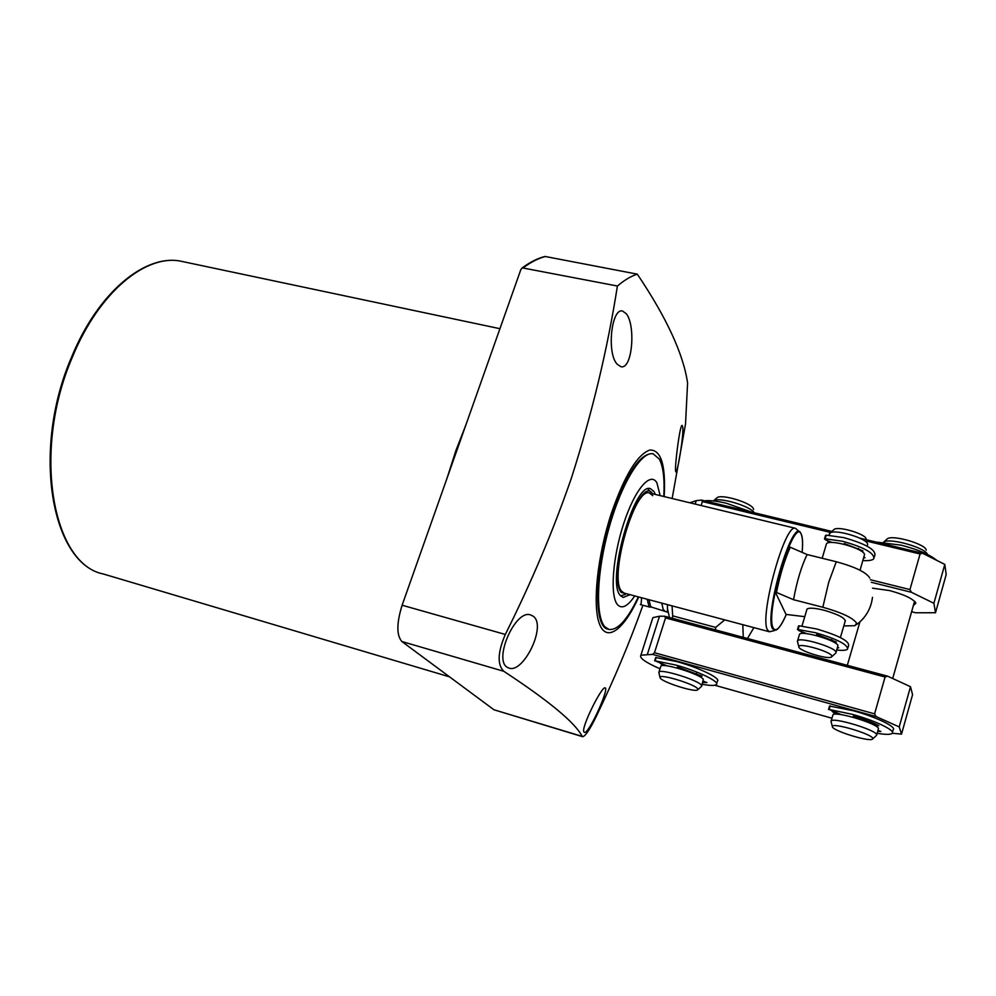 <?xml version="1.0" encoding="UTF-8"?>
<svg xmlns="http://www.w3.org/2000/svg" width="996" height="996" viewBox="0 0 996 996"><rect width="100%" height="100%" fill="white"/><g stroke="black" fill="none" stroke-linecap="round" stroke-linejoin="round"><path stroke-width="1.49" d="M647.263 599.268L648.894 606.29L651.994 607.249M747.448 638.486L753.91 627.642M648.981 599.716L650.562 606.29L651.832 607.211L667.432 612.129L667.482 608.817L669.001 615.528M638.361 596.89C627.492 619.637 617.694 630.48 608.967 629.435L604.846 626.745C595.122 616.312 596.666 571.642 609.154 527.432C621.529 483.16 641.524 450.839 653.177 453.84L652.417 453.666C640.079 453.342 626.733 473.461 612.378 514.023C594.388 567.185 592.969 627.704 608.207 629.223L608.705 629.36M641.611 597.762L641.013 604.759M617.346 364.349L620.919 366.69C632.485 369.902 635.859 324.933 626.21 313.665L622.537 311.038C611.444 307.652 606.427 353.767 617.346 364.349M675.537 470.909L675.848 471.93C677.454 473.561 684.115 434.144 682.683 426.724L682.185 425.466C680.069 423.474 674.852 464.348 675.537 470.909M584.03 732.072L584.403 732.371C588.611 734.313 607.921 691.759 605.543 688.199L605.195 687.825C601.845 685.846 580.295 728.935 584.03 732.072M507.238 667.295L509.031 668.117C523.523 673.694 547.265 625.04 532.96 616.063L530.656 614.968C515.492 608.842 493.281 659.576 507.238 667.295M664.17 496.581C665.876 465.219 661.095 449.706 649.828 450.03C637.44 454.388 624.666 475.316 611.544 512.816C597.314 555.78 592.209 605.643 599.53 624.106C606.738 642.943 623.957 629.621 638.735 596.99M637.303 274.149C631.078 276.091 624.455 280.05 617.408 286.026L522.253 267.862C530.183 262.035 537.778 258.238 545.024 256.458L637.303 274.149C666.548 317.612 683.318 353.891 687.589 382.974L685.522 424.109L672.138 498.51M642.918 605.282C629.609 642.557 614.022 679.683 596.168 716.622C589.893 729.47 585.387 736.168 582.648 736.716L582.237 736.405C575.066 722.635 548.921 700.923 503.802 671.292C497.141 664.643 497.651 652.355 505.308 634.452C531.354 582.361 553.39 530.221 571.418 478.055C592.222 412.904 607.56 348.899 617.408 286.026M522.253 267.862L520.808 269.679L402.11 605.219C396.545 623.222 396.47 635.336 401.886 641.524L493.941 709.762L582.598 736.691M724.715 619.873L715.688 627.405L672.686 615.864L672.051 605.854M742.829 624.691L743.24 637.353M672.686 615.864L672.474 618.329M715.688 627.405L715.427 629.87M652.754 495.684L649.529 493.045C634.614 486.285 608.444 578.439 621.741 591.35L624.318 593.155M653.177 453.84L659.315 459.094C663.261 466.601 664.755 479.076 663.784 496.494M634.738 595.932C627.629 606.464 621.865 609.353 617.445 604.597C609.838 595.869 612.615 557.162 623.757 523.386C634.788 489.459 650.475 471.158 656.912 482.836L660.149 495.61M625.264 594.425L620.67 595.894M629.958 594.662L623.147 597.463L620.384 595.546C605.867 581.676 634.328 481.317 650.537 488.7L654.073 491.613L655.343 494.452M627.194 593.927L621.367 592.483C606.303 577.02 639.681 472.39 652.567 493.779M647.774 488.936L651.247 492.51M806.76 609.963L807.021 609.079C809.125 607.597 814.79 607.983 824.016 610.224C838.458 614.457 845.492 618.18 845.131 621.38M799.663 532.001L795.505 528.328C784.91 522.489 758.678 618.068 767.667 630.144L769.46 631.775L774.651 630.505M869.745 578.029C866.383 572.364 855.228 566.936 836.291 561.744L807.096 554.535C801.344 566.487 796.825 581.552 793.538 599.704L822.833 607.249C841.844 612.615 853.111 617.931 856.622 623.197L854.942 625.7L843.799 625.924M804.768 616.673L786.205 614.432M807.096 554.535L788.932 546.655C783.366 559.366 778.797 574.455 775.224 591.923L793.538 599.704M775.224 591.923L786.118 614.632M833.453 530.009L834.287 529.274C839.142 526.05 865.611 534.018 866.134 538.873M829.245 534.454L830.34 532.823C835.968 529.088 867.006 538.438 867.591 544.065L867.641 544.65M828.622 542.758L827.365 540.629M826.17 544.8L826.481 543.766C829.27 538.786 863.806 548.485 864.54 554.498L860.058 570.26M797.609 642.034L797.609 640.677C800.087 636.83 834.959 647.151 836.042 652.081L835.868 653.115M799.302 635.025L799.539 634.203C802.041 630.281 836.889 640.553 837.947 645.557L836.105 652.293M798.867 647.163L798.767 646.566C798.78 642.457 830.764 651.546 831.872 656.003L831.299 657.148C827.178 659.501 800.099 651.147 798.867 647.163M802.975 633.431L800.709 631.327M660.298 678.189L659.962 677.28C660.012 673.595 694.897 684.202 697.698 688.784L697.461 690.041C693.677 692.145 663.224 682.434 660.298 678.189M658.991 673.035L659.016 671.976C661.182 668.627 698.57 680.268 701.483 685.248L701.57 686.456M660.659 666.76L660.871 666.087C663.062 662.651 700.425 674.267 703.313 679.309L701.769 685.796M713.26 500.938L713.671 500.689C719.224 496.83 750.498 506.105 754.233 512.753M716.398 498.299L717.245 497.552C722.449 493.941 751.669 502.992 753.412 508.769L753.611 509.516M664.693 665.627L662.801 664.257M832.407 726.931L832.332 726.395C832.395 722.312 871.986 734.002 872.807 738.385L872.284 739.306C867.927 741.659 833.565 730.977 832.407 726.931M831.199 722.038L831.199 720.88C833.664 717.145 875.982 729.943 876.729 734.687L876.542 735.509M832.768 715.477L832.98 714.73C835.47 710.907 877.762 723.656 878.484 728.487L876.754 734.774M883.427 542.235L883.763 542.023C890.013 537.653 925.409 547.651 927.438 554.411M886.49 539.558L887.436 538.699C893.288 534.615 926.243 544.339 926.205 550.178M836.827 714.169L834.1 711.941M835.333 714.157L832.009 711.156M663.249 665.577L660.46 663.373M652.392 619.163L652.866 617.657L659.489 616.225L664.681 616.225L887.585 676.16L910.493 686.705L912.573 694.673L901.529 734.127L892.267 733.255M887.585 676.16L885.071 677.019L874.588 713.858L876.107 716.572L899.214 726.906L901.529 734.127M876.107 716.572L652.592 654.372L654.484 652.716L874.588 713.858M660.024 668.789L659.414 668.528C645.284 662.265 639.108 657.821 640.901 655.206L652.592 654.372M714.779 685.248L831.971 718.228M910.493 686.705L899.214 726.906M885.071 677.019L665.515 617.918L654.484 652.716M665.515 617.918L664.681 616.225M872.546 588.188L889.702 590.591C904.53 594.674 913.257 598.857 915.859 603.153L913.332 605.68M689.78 502.781L696.229 500.652L701.52 500.079L831.884 531.428M859.685 538.114L866.109 539.658M866.371 539.72L922.508 553.228L944.806 564.408L946.2 574.567L935.505 612.739L915.735 612.777L911.614 611.731M922.508 553.228L920.067 553.975L909.946 589.582L911.415 592.284L933.899 603.277L935.505 612.739M911.415 592.284L871.313 582.287M944.806 564.408L933.899 603.277M830.739 532.462L702.392 501.561L701.134 505.52M702.392 501.561L701.52 500.079M870.454 579.747L909.946 589.582M920.067 553.975L866.657 541.114M864.889 540.691L864.067 540.492M914.278 602.319L914.589 601.31M843.537 544.152L844.284 543.542L862.947 550.875L861.154 551.062M862.897 560.574C868.711 560.922 872.359 560.312 873.828 558.744C874.613 553.203 864.204 547.377 842.628 541.276L825.161 538.786L824.476 538.948L825.871 540.044L832.096 542.484M874.276 557.175L874.874 555.121C875.671 549.543 865.287 543.704 843.712 537.603L826.244 535.151L825.161 538.786M863.906 557.1L865.014 557.748L863.644 558.021M825.522 535.45L826.244 535.151M816.894 635.747L816.446 634.639L817.343 634.713L836.304 641.997L833.254 641.872M836.777 650.002C842.579 650.662 846.164 650.4 847.534 649.205C848.007 644.686 837.362 639.195 815.587 632.734L798.095 629.534L798.867 630.617L806.885 633.693M847.895 647.948L848.617 645.483C849.102 640.926 838.458 635.423 816.695 628.974L799.203 625.812L798.095 629.534M837.586 647.201L838.719 647.798L837.375 647.935M798.506 626.011L799.203 625.812M655.692 657.522L676.807 661.593C699.254 667.706 721.515 678.587 717.344 681.252L716.647 683.542M656.14 657.41L655.069 660.796L675.736 665.029C698.184 671.155 720.469 682.011 716.311 684.625C714.68 685.821 709.999 685.709 702.242 684.289M702.778 682.546L706.923 682.534M706.899 682.621L703.238 681.077M697.947 675.699L702.031 676.147L678.089 667.133L677.355 667.034L678.401 668.403M667.146 665.888L655.069 660.796M829.543 706.04L853.423 710.771C876.343 717.033 897.209 727.167 893.088 729.894L892.441 732.222M830.178 705.927L829.145 709.476L852.389 714.356C875.322 720.631 896.201 730.753 892.092 733.442C890.362 734.712 885.394 734.662 877.165 733.293M877.7 731.438L880.887 731.425M880.862 731.55L878.024 730.292M873.878 725.001L878.484 725.536M878.821 725.76L878.634 725.623C872.409 722.374 864.217 719.286 854.082 716.336L853.211 716.211L853.734 717.469M841.271 714.655L829.145 709.476M705.268 500.913L705.753 500.664C711.169 500.428 718.066 501.299 726.445 503.279L751.856 512.181M877.202 542.197L901.019 545.148C917.727 549.419 929.666 554.511 936.863 560.424M661.755 603.115L663.249 609.677L664.494 610.598M667.469 604.634L667.482 608.817L669.461 617.508M465.891 424.906L455.857 450.69L447.055 478.167M182.915 261.637L182.031 261.45C146.848 253.046 99.002 291.616 72.222 357.539C31.785 451.039 52.427 564.359 103.323 573.982L449.557 676.857M545.509 256.495C538.537 258.225 531.179 261.936 523.46 267.613M402.11 605.219L505.308 634.452M401.886 641.524L503.802 671.292M493.941 709.762L582.237 736.405M801.357 534.267L800.61 532.897C792.629 516.613 763.571 615.74 772.635 628.887L776.133 630.095C779.258 628.264 782.657 623.035 786.33 614.395M801.494 534.64C802.714 538.288 802.913 544.227 802.116 552.431C802.876 544.127 802.664 538.326 801.469 535.014C794.982 512.703 764.119 614.246 773.344 628.227C776.108 632.286 780.428 627.679 786.305 614.408M836.291 561.744L828.747 582.162L822.833 607.249M790.127 547.451C784.537 560.076 779.968 575.153 776.432 592.695M801.693 535.686L801.232 534.13M659.489 616.225L647.425 654.173M696.229 500.652L695.133 504.076M844.197 544.314L844.409 543.579L844.197 544.314M858.602 548.547L858.34 549.443M817.168 635.822L817.479 634.751L817.168 635.822M831.847 639.793L831.498 640.988M696.515 673.595L696.142 674.827M679.284 667.482L678.948 668.553L679.272 667.469M872.085 722.548L871.687 723.918M854.045 717.556L854.381 716.423L854.058 717.556M640.316 604.572L650.189 607.224M103.323 573.982C51.493 563.811 31.162 450.678 71.413 357.514C98.131 291.791 146.038 252.972 182.031 261.45L499.93 328.692M649.529 493.045L795.505 528.328M856.51 624.641C865.711 617.769 871.039 608.668 872.484 597.351M624.168 593.118L769.36 631.75M834.287 529.274L830.34 532.823M829.021 535.238L829.568 533.408M801.967 626.061L807.021 609.079M822.161 558.246L826.481 543.766M797.609 640.677L799.539 634.203M798.767 646.566L797.373 641.088M831.921 656.576L835.358 653.438M840.4 637.577L845.392 620.483M867.105 546.169L867.329 545.385M659.962 677.28L658.817 672.263M659.016 671.976L660.871 666.087M717.245 497.552L713.671 500.689M697.984 689.581L701.184 686.68M832.332 726.395L830.975 721.191M831.199 720.88L832.98 714.73M837.798 714.232L838.034 713.435M847.31 665.328L859.909 621.902M887.436 538.699L883.763 542.023M892.69 678.513L914.565 601.298M872.857 738.771L876.119 735.745M652.866 617.657L640.901 655.206M914.963 601.709L915.859 603.153M858.004 549.282L858.266 548.398M824.476 538.948L825.572 535.313M831.162 640.826L831.511 639.644M797.435 629.634L798.543 625.899M696.254 673.483L695.88 674.703M655.717 657.46L654.646 660.846M829.568 705.965L828.535 709.513"/></g></svg>
